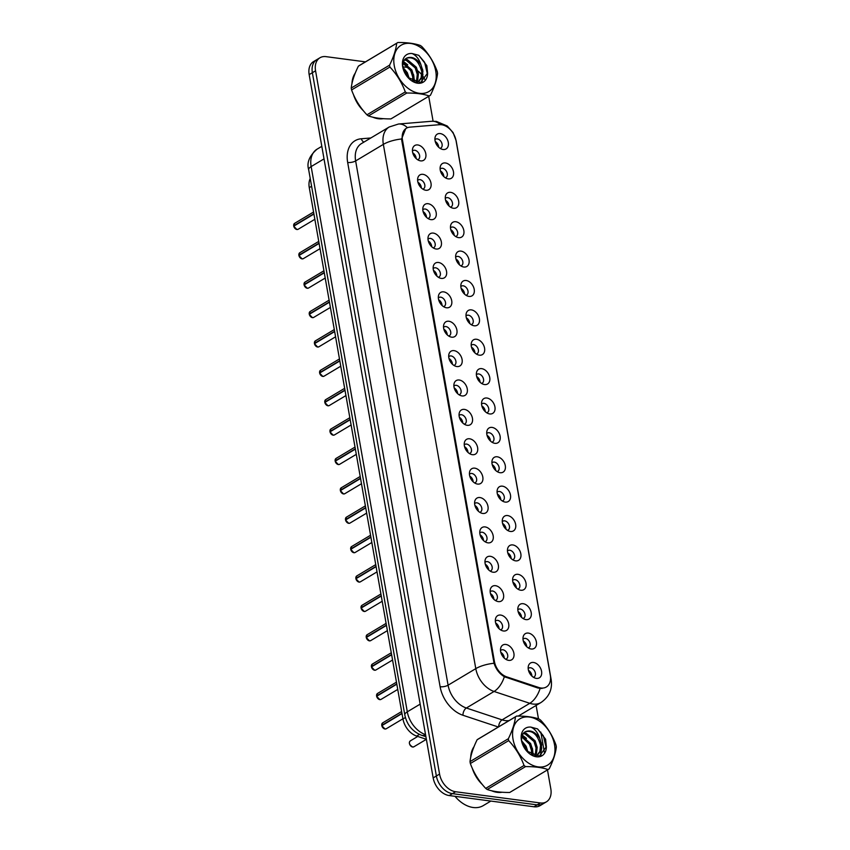 <?xml version="1.0" encoding="UTF-8"?>
<svg xmlns="http://www.w3.org/2000/svg" width="850" height="850" viewBox="0 0 850 850"><rect width="100%" height="100%" fill="white"/><g stroke="black" fill="none" stroke-linecap="round" stroke-linejoin="round"><path stroke-width="1.27" d="M425.776 190.251A8.617 5.971 -120.9 0 1 425.021 190.092A8.617 5.971 -120.9 0 1 417.796 178.022A8.617 5.971 -120.9 0 1 422.971 174.335A8.617 5.971 -120.9 0 1 430.993 183.164A8.617 5.971 -120.9 0 1 425.776 190.251M422.832 189.125A5.164 3.581 59.1 0 0 423.47 188.849A5.164 3.581 59.1 0 0 424.458 183.738A5.164 3.581 59.1 0 0 419.974 179.637A5.164 3.581 59.1 0 0 418.168 179.977A5.164 3.581 59.1 0 0 417.626 180.413M430.95 219.629A8.617 5.971 -120.9 0 1 430.196 219.481A8.617 5.971 -120.9 0 1 422.981 207.411A8.617 5.971 -120.9 0 1 428.145 203.713A8.617 5.971 -120.9 0 1 436.167 212.553A8.617 5.971 -120.9 0 1 430.95 219.629M428.007 218.503A5.164 3.581 59.1 0 0 428.655 218.238A5.164 3.581 59.1 0 0 429.632 213.116A5.164 3.581 59.1 0 0 425.159 209.026A5.164 3.581 59.1 0 0 423.342 209.355A5.164 3.581 59.1 0 0 422.801 209.801M436.135 249.008A8.617 5.971 -120.9 0 1 435.381 248.859A8.617 5.971 -120.9 0 1 428.166 236.789A8.617 5.971 -120.9 0 1 433.33 233.102A8.617 5.971 -120.9 0 1 441.352 241.931A8.617 5.971 -120.9 0 1 436.135 249.008M433.192 247.881A5.164 3.581 59.1 0 0 433.829 247.616A5.164 3.581 59.1 0 0 434.817 242.505A5.164 3.581 59.1 0 0 430.334 238.404A5.164 3.581 59.1 0 0 428.527 238.744A5.164 3.581 59.1 0 0 427.986 239.179M441.32 278.396A8.617 5.971 -120.9 0 1 440.555 278.248A8.617 5.971 -120.9 0 1 433.341 266.167A8.617 5.971 -120.9 0 1 438.504 262.48A8.617 5.971 -120.9 0 1 446.537 271.32A8.617 5.971 -120.9 0 1 441.32 278.396M438.366 277.27A5.164 3.581 59.1 0 0 439.014 276.994A5.164 3.581 59.1 0 0 440.002 271.883A5.164 3.581 59.1 0 0 435.519 267.793A5.164 3.581 59.1 0 0 433.712 268.122A5.164 3.581 59.1 0 0 433.171 268.558M446.494 307.774A8.617 5.971 -120.9 0 1 445.74 307.626A8.617 5.971 -120.9 0 1 438.526 295.556A8.617 5.971 -120.9 0 1 443.689 291.869A8.617 5.971 -120.9 0 1 451.711 300.698A8.617 5.971 -120.9 0 1 446.494 307.774M443.551 306.648A5.164 3.581 59.1 0 0 444.189 306.382A5.164 3.581 59.1 0 0 445.177 301.272A5.164 3.581 59.1 0 0 440.704 297.171A5.164 3.581 59.1 0 0 438.887 297.511A5.164 3.581 59.1 0 0 438.345 297.946M451.679 337.163A8.617 5.971 -120.9 0 1 450.925 337.014A8.617 5.971 -120.9 0 1 443.711 324.934A8.617 5.971 -120.9 0 1 448.874 321.247A8.617 5.971 -120.9 0 1 456.896 330.076A8.617 5.971 -120.9 0 1 451.679 337.163M448.736 336.037A5.164 3.581 59.1 0 0 449.374 335.761A5.164 3.581 59.1 0 0 450.362 330.65A5.164 3.581 59.1 0 0 445.878 326.549A5.164 3.581 59.1 0 0 444.072 326.889A5.164 3.581 59.1 0 0 443.53 327.324M456.854 366.541A8.617 5.971 -120.9 0 1 456.099 366.392A8.617 5.971 -120.9 0 1 448.885 354.322A8.617 5.971 -120.9 0 1 454.049 350.636A8.617 5.971 -120.9 0 1 462.081 359.465A8.617 5.971 -120.9 0 1 456.854 366.541M453.911 365.415A5.164 3.581 59.1 0 0 454.559 365.149A5.164 3.581 59.1 0 0 455.547 360.028A5.164 3.581 59.1 0 0 451.063 355.938A5.164 3.581 59.1 0 0 449.257 356.277A5.164 3.581 59.1 0 0 448.704 356.713M462.039 395.93A8.617 5.971 -120.9 0 1 461.284 395.771A8.617 5.971 -120.9 0 1 454.07 383.701A8.617 5.971 -120.9 0 1 459.234 380.014A8.617 5.971 -120.9 0 1 467.256 388.843A8.617 5.971 -120.9 0 1 462.039 395.93M459.096 394.804A5.164 3.581 59.1 0 0 459.733 394.527A5.164 3.581 59.1 0 0 460.721 389.417A5.164 3.581 59.1 0 0 456.237 385.316A5.164 3.581 59.1 0 0 454.431 385.656A5.164 3.581 59.1 0 0 453.889 386.091M467.224 425.308A8.617 5.971 -120.9 0 1 466.469 425.159A8.617 5.971 -120.9 0 1 459.244 413.089A8.617 5.971 -120.9 0 1 464.419 409.392A8.617 5.971 -120.9 0 1 472.441 418.232A8.617 5.971 -120.9 0 1 467.224 425.308M464.27 424.182A5.164 3.581 59.1 0 0 464.918 423.916A5.164 3.581 59.1 0 0 465.906 418.795A5.164 3.581 59.1 0 0 461.422 414.704A5.164 3.581 59.1 0 0 459.616 415.034A5.164 3.581 59.1 0 0 459.074 415.48M472.398 454.686A8.617 5.971 -120.9 0 1 471.644 454.538A8.617 5.971 -120.9 0 1 464.429 442.467A8.617 5.971 -120.9 0 1 469.593 438.781A8.617 5.971 -120.9 0 1 477.615 447.61A8.617 5.971 -120.9 0 1 472.398 454.686M469.455 453.56A5.164 3.581 59.1 0 0 470.103 453.294A5.164 3.581 59.1 0 0 471.081 448.184A5.164 3.581 59.1 0 0 466.608 444.082A5.164 3.581 59.1 0 0 464.791 444.422A5.164 3.581 59.1 0 0 464.249 444.858M477.583 484.075A8.617 5.971 -120.9 0 1 476.829 483.926A8.617 5.971 -120.9 0 1 469.614 471.846A8.617 5.971 -120.9 0 1 474.778 468.159A8.617 5.971 -120.9 0 1 482.8 476.999A8.617 5.971 -120.9 0 1 477.583 484.075M474.64 482.949A5.164 3.581 59.1 0 0 475.277 482.672A5.164 3.581 59.1 0 0 476.266 477.562A5.164 3.581 59.1 0 0 471.782 473.471A5.164 3.581 59.1 0 0 469.976 473.801A5.164 3.581 59.1 0 0 469.434 474.236M482.757 513.453A8.617 5.971 -120.9 0 1 482.003 513.304A8.617 5.971 -120.9 0 1 474.789 501.234A8.617 5.971 -120.9 0 1 479.953 497.547A8.617 5.971 -120.9 0 1 487.985 506.377A8.617 5.971 -120.9 0 1 482.757 513.453M479.814 512.327A5.164 3.581 59.1 0 0 480.462 512.061A5.164 3.581 59.1 0 0 481.451 506.94A5.164 3.581 59.1 0 0 476.967 502.849A5.164 3.581 59.1 0 0 475.161 503.189A5.164 3.581 59.1 0 0 474.619 503.625M487.942 542.842A8.617 5.971 -120.9 0 1 487.188 542.693A8.617 5.971 -120.9 0 1 479.974 530.612A8.617 5.971 -120.9 0 1 485.138 526.926A8.617 5.971 -120.9 0 1 493.159 535.755A8.617 5.971 -120.9 0 1 487.942 542.842M484.999 541.716A5.164 3.581 59.1 0 0 485.637 541.439A5.164 3.581 59.1 0 0 486.625 536.329A5.164 3.581 59.1 0 0 482.152 532.227A5.164 3.581 59.1 0 0 480.335 532.567A5.164 3.581 59.1 0 0 479.793 533.003M493.127 572.22A8.617 5.971 -120.9 0 1 492.373 572.071A8.617 5.971 -120.9 0 1 485.148 560.001A8.617 5.971 -120.9 0 1 490.322 556.314A8.617 5.971 -120.9 0 1 498.344 565.144A8.617 5.971 -120.9 0 1 493.127 572.22M490.184 571.094A5.164 3.581 59.1 0 0 490.822 570.828A5.164 3.581 59.1 0 0 491.81 565.707A5.164 3.581 59.1 0 0 487.326 561.616A5.164 3.581 59.1 0 0 485.52 561.956A5.164 3.581 59.1 0 0 484.978 562.392M498.302 601.609A8.617 5.971 -120.9 0 1 497.547 601.449A8.617 5.971 -120.9 0 1 490.333 589.379A8.617 5.971 -120.9 0 1 495.497 585.692A8.617 5.971 -120.9 0 1 503.529 594.522A8.617 5.971 -120.9 0 1 498.302 601.609M495.359 600.482A5.164 3.581 59.1 0 0 496.007 600.206A5.164 3.581 59.1 0 0 496.995 595.096A5.164 3.581 59.1 0 0 492.511 590.994A5.164 3.581 59.1 0 0 490.694 591.334A5.164 3.581 59.1 0 0 490.152 591.77M503.487 630.987A8.617 5.971 -120.9 0 1 502.733 630.838A8.617 5.971 -120.9 0 1 495.518 618.768A8.617 5.971 -120.9 0 1 500.682 615.071A8.617 5.971 -120.9 0 1 508.704 623.911A8.617 5.971 -120.9 0 1 503.487 630.987M500.544 629.861A5.164 3.581 59.1 0 0 501.181 629.595A5.164 3.581 59.1 0 0 502.169 624.474A5.164 3.581 59.1 0 0 497.686 620.383A5.164 3.581 59.1 0 0 495.879 620.713A5.164 3.581 59.1 0 0 495.337 621.159M508.672 660.365A8.617 5.971 -120.9 0 1 507.918 660.216A8.617 5.971 -120.9 0 1 500.692 648.146A8.617 5.971 -120.9 0 1 505.867 644.459A8.617 5.971 -120.9 0 1 513.889 653.289A8.617 5.971 -120.9 0 1 508.672 660.365M505.718 659.239A5.164 3.581 59.1 0 0 506.366 658.973A5.164 3.581 59.1 0 0 507.354 653.862A5.164 3.581 59.1 0 0 502.871 649.761A5.164 3.581 59.1 0 0 501.064 650.101A5.164 3.581 59.1 0 0 500.522 650.537M420.591 160.863A8.617 5.971 -120.9 0 1 419.836 160.714A8.617 5.971 -120.9 0 1 412.622 148.644A8.617 5.971 -120.9 0 1 417.786 144.957A8.617 5.971 -120.9 0 1 425.808 153.786A8.617 5.971 -120.9 0 1 420.591 160.863M417.647 159.736A5.164 3.581 59.1 0 0 418.285 159.471A5.164 3.581 59.1 0 0 419.273 154.349A5.164 3.581 59.1 0 0 414.8 150.259A5.164 3.581 59.1 0 0 412.983 150.599A5.164 3.581 59.1 0 0 412.441 151.034M448.258 178.872A8.617 5.971 -120.9 0 1 447.504 178.723A8.617 5.971 -120.9 0 1 440.289 166.653A8.617 5.971 -120.9 0 1 445.453 162.966A8.617 5.971 -120.9 0 1 453.475 171.796A8.617 5.971 -120.9 0 1 448.258 178.872M445.315 177.746A5.164 3.581 59.1 0 0 445.953 177.48A5.164 3.581 59.1 0 0 446.941 172.369A5.164 3.581 59.1 0 0 442.457 168.268A5.164 3.581 59.1 0 0 440.651 168.608A5.164 3.581 59.1 0 0 440.109 169.044M453.433 208.261A8.617 5.971 -120.9 0 1 452.678 208.112A8.617 5.971 -120.9 0 1 445.464 196.031A8.617 5.971 -120.9 0 1 450.627 192.344A8.617 5.971 -120.9 0 1 458.66 201.174A8.617 5.971 -120.9 0 1 453.433 208.261M450.489 207.134A5.164 3.581 59.1 0 0 451.138 206.858A5.164 3.581 59.1 0 0 452.126 201.748A5.164 3.581 59.1 0 0 447.642 197.646A5.164 3.581 59.1 0 0 445.836 197.986A5.164 3.581 59.1 0 0 445.283 198.422M458.618 237.639A8.617 5.971 -120.9 0 1 457.863 237.49A8.617 5.971 -120.9 0 1 450.649 225.42A8.617 5.971 -120.9 0 1 455.812 221.733A8.617 5.971 -120.9 0 1 463.834 230.562A8.617 5.971 -120.9 0 1 458.618 237.639M455.674 236.512A5.164 3.581 59.1 0 0 456.312 236.247A5.164 3.581 59.1 0 0 457.3 231.126A5.164 3.581 59.1 0 0 452.827 227.035A5.164 3.581 59.1 0 0 451.01 227.375A5.164 3.581 59.1 0 0 450.468 227.811M463.803 267.027A8.617 5.971 -120.9 0 1 463.048 266.868A8.617 5.971 -120.9 0 1 455.823 254.798A8.617 5.971 -120.9 0 1 460.998 251.111A8.617 5.971 -120.9 0 1 469.019 259.941A8.617 5.971 -120.9 0 1 463.803 267.027M460.859 265.901A5.164 3.581 59.1 0 0 461.497 265.625A5.164 3.581 59.1 0 0 462.485 260.514A5.164 3.581 59.1 0 0 458.001 256.413A5.164 3.581 59.1 0 0 456.195 256.753A5.164 3.581 59.1 0 0 455.653 257.189M468.977 296.406A8.617 5.971 -120.9 0 1 468.223 296.257A8.617 5.971 -120.9 0 1 461.008 284.187A8.617 5.971 -120.9 0 1 466.172 280.489A8.617 5.971 -120.9 0 1 474.204 289.329A8.617 5.971 -120.9 0 1 468.977 296.406M466.034 295.279A5.164 3.581 59.1 0 0 466.682 295.014A5.164 3.581 59.1 0 0 467.659 289.892A5.164 3.581 59.1 0 0 463.186 285.802A5.164 3.581 59.1 0 0 461.369 286.131A5.164 3.581 59.1 0 0 460.828 286.578M474.162 325.784A8.617 5.971 -120.9 0 1 473.408 325.635A8.617 5.971 -120.9 0 1 466.193 313.565A8.617 5.971 -120.9 0 1 471.357 309.878A8.617 5.971 -120.9 0 1 479.379 318.707A8.617 5.971 -120.9 0 1 474.162 325.784M471.219 324.658A5.164 3.581 59.1 0 0 471.856 324.392A5.164 3.581 59.1 0 0 472.844 319.281A5.164 3.581 59.1 0 0 468.361 315.18A5.164 3.581 59.1 0 0 466.554 315.52A5.164 3.581 59.1 0 0 466.013 315.956M479.347 355.172A8.617 5.971 -120.9 0 1 478.592 355.024A8.617 5.971 -120.9 0 1 471.368 342.943A8.617 5.971 -120.9 0 1 476.531 339.256A8.617 5.971 -120.9 0 1 484.564 348.096A8.617 5.971 -120.9 0 1 479.347 355.172M476.393 354.046A5.164 3.581 59.1 0 0 477.041 353.77A5.164 3.581 59.1 0 0 478.029 348.659A5.164 3.581 59.1 0 0 473.546 344.569A5.164 3.581 59.1 0 0 471.739 344.898A5.164 3.581 59.1 0 0 471.197 345.334M484.521 384.551A8.617 5.971 -120.9 0 1 483.767 384.402A8.617 5.971 -120.9 0 1 476.553 372.332A8.617 5.971 -120.9 0 1 481.716 368.645A8.617 5.971 -120.9 0 1 489.738 377.474A8.617 5.971 -120.9 0 1 484.521 384.551M481.578 383.424A5.164 3.581 59.1 0 0 482.216 383.159A5.164 3.581 59.1 0 0 483.204 378.048A5.164 3.581 59.1 0 0 478.731 373.947A5.164 3.581 59.1 0 0 476.914 374.287A5.164 3.581 59.1 0 0 476.372 374.723M489.706 413.939A8.617 5.971 -120.9 0 1 488.952 413.791A8.617 5.971 -120.9 0 1 481.737 401.71A8.617 5.971 -120.9 0 1 486.901 398.023A8.617 5.971 -120.9 0 1 494.923 406.853A8.617 5.971 -120.9 0 1 489.706 413.939M486.763 412.813A5.164 3.581 59.1 0 0 487.401 412.537A5.164 3.581 59.1 0 0 488.389 407.426A5.164 3.581 59.1 0 0 483.905 403.325A5.164 3.581 59.1 0 0 482.099 403.665A5.164 3.581 59.1 0 0 481.557 404.101M494.881 443.317A8.617 5.971 -120.9 0 1 494.126 443.169A8.617 5.971 -120.9 0 1 486.912 431.099A8.617 5.971 -120.9 0 1 492.076 427.412A8.617 5.971 -120.9 0 1 500.108 436.241A8.617 5.971 -120.9 0 1 494.881 443.317M491.938 442.191A5.164 3.581 59.1 0 0 492.586 441.926A5.164 3.581 59.1 0 0 493.574 436.804A5.164 3.581 59.1 0 0 489.09 432.714A5.164 3.581 59.1 0 0 487.284 433.054A5.164 3.581 59.1 0 0 486.731 433.489M500.066 472.706A8.617 5.971 -120.9 0 1 499.311 472.547A8.617 5.971 -120.9 0 1 492.097 460.477A8.617 5.971 -120.9 0 1 497.261 456.79A8.617 5.971 -120.9 0 1 505.283 465.619A8.617 5.971 -120.9 0 1 500.066 472.706M497.123 471.58A5.164 3.581 59.1 0 0 497.76 471.304A5.164 3.581 59.1 0 0 498.748 466.193A5.164 3.581 59.1 0 0 494.264 462.092A5.164 3.581 59.1 0 0 492.458 462.432A5.164 3.581 59.1 0 0 491.916 462.868M505.251 502.084A8.617 5.971 -120.9 0 1 504.496 501.936A8.617 5.971 -120.9 0 1 497.271 489.866A8.617 5.971 -120.9 0 1 502.446 486.168A8.617 5.971 -120.9 0 1 510.467 495.008A8.617 5.971 -120.9 0 1 505.251 502.084M502.297 500.958A5.164 3.581 59.1 0 0 502.945 500.692A5.164 3.581 59.1 0 0 503.933 495.571A5.164 3.581 59.1 0 0 499.449 491.481A5.164 3.581 59.1 0 0 497.643 491.81A5.164 3.581 59.1 0 0 497.101 492.256M510.425 531.462A8.617 5.971 -120.9 0 1 509.671 531.314A8.617 5.971 -120.9 0 1 502.456 519.244A8.617 5.971 -120.9 0 1 507.62 515.557A8.617 5.971 -120.9 0 1 515.642 524.386A8.617 5.971 -120.9 0 1 510.425 531.462M507.482 530.336A5.164 3.581 59.1 0 0 508.13 530.071A5.164 3.581 59.1 0 0 509.108 524.96A5.164 3.581 59.1 0 0 504.634 520.859A5.164 3.581 59.1 0 0 502.817 521.199A5.164 3.581 59.1 0 0 502.276 521.634M515.61 560.851A8.617 5.971 -120.9 0 1 514.856 560.702A8.617 5.971 -120.9 0 1 507.641 548.622A8.617 5.971 -120.9 0 1 512.805 544.935A8.617 5.971 -120.9 0 1 520.827 553.775A8.617 5.971 -120.9 0 1 515.61 560.851M512.667 559.725A5.164 3.581 59.1 0 0 513.304 559.449A5.164 3.581 59.1 0 0 514.293 554.338A5.164 3.581 59.1 0 0 509.809 550.247A5.164 3.581 59.1 0 0 508.002 550.577A5.164 3.581 59.1 0 0 507.461 551.013M520.784 590.229A8.617 5.971 -120.9 0 1 520.03 590.081A8.617 5.971 -120.9 0 1 512.816 578.011A8.617 5.971 -120.9 0 1 517.979 574.324A8.617 5.971 -120.9 0 1 526.012 583.153A8.617 5.971 -120.9 0 1 520.784 590.229M517.841 589.103A5.164 3.581 59.1 0 0 518.489 588.838A5.164 3.581 59.1 0 0 519.477 583.727A5.164 3.581 59.1 0 0 514.994 579.626A5.164 3.581 59.1 0 0 513.188 579.966A5.164 3.581 59.1 0 0 512.646 580.401M525.969 619.618A8.617 5.971 -120.9 0 1 525.215 619.469A8.617 5.971 -120.9 0 1 518.001 607.389A8.617 5.971 -120.9 0 1 523.164 603.702A8.617 5.971 -120.9 0 1 531.186 612.531A8.617 5.971 -120.9 0 1 525.969 619.618M523.026 618.492A5.164 3.581 59.1 0 0 523.664 618.216A5.164 3.581 59.1 0 0 524.652 613.105A5.164 3.581 59.1 0 0 520.179 609.004A5.164 3.581 59.1 0 0 518.362 609.344A5.164 3.581 59.1 0 0 517.82 609.779M531.154 648.996A8.617 5.971 -120.9 0 1 530.4 648.847A8.617 5.971 -120.9 0 1 523.175 636.778A8.617 5.971 -120.9 0 1 528.349 633.091A8.617 5.971 -120.9 0 1 536.371 641.92A8.617 5.971 -120.9 0 1 531.154 648.996M528.211 647.87A5.164 3.581 59.1 0 0 528.849 647.604A5.164 3.581 59.1 0 0 529.837 642.483A5.164 3.581 59.1 0 0 525.353 638.393A5.164 3.581 59.1 0 0 523.547 638.732A5.164 3.581 59.1 0 0 523.005 639.168M536.329 678.385A8.617 5.971 -120.9 0 1 535.574 678.226A8.617 5.971 -120.9 0 1 528.36 666.156A8.617 5.971 -120.9 0 1 533.524 662.469A8.617 5.971 -120.9 0 1 541.556 671.298A8.617 5.971 -120.9 0 1 536.329 678.385M533.386 677.259A5.164 3.581 59.1 0 0 534.034 676.982A5.164 3.581 59.1 0 0 535.022 671.872A5.164 3.581 59.1 0 0 530.538 667.771A5.164 3.581 59.1 0 0 528.721 668.111A5.164 3.581 59.1 0 0 528.179 668.546M443.073 149.494A8.617 5.971 -120.9 0 1 442.319 149.345A8.617 5.971 -120.9 0 1 435.104 137.264A8.617 5.971 -120.9 0 1 440.268 133.577A8.617 5.971 -120.9 0 1 448.29 142.417A8.617 5.971 -120.9 0 1 443.073 149.494M440.13 148.367A5.164 3.581 59.1 0 0 440.767 148.091A5.164 3.581 59.1 0 0 441.756 142.981A5.164 3.581 59.1 0 0 437.283 138.89A5.164 3.581 59.1 0 0 435.466 139.219A5.164 3.581 59.1 0 0 434.924 139.655M439.567 124.684A15.502 10.752 -120.9 0 1 441.596 124.748A15.502 10.752 -120.9 0 1 456.046 140.643L550.311 675.261A15.502 10.752 -120.9 0 1 546.348 686.991A15.502 10.752 -120.9 0 1 538.804 687.512L506.749 676.866A15.502 10.752 -120.9 0 1 494.413 661.459L402.454 139.942A15.502 10.752 -120.9 0 1 406.428 128.212A15.502 10.752 -120.9 0 1 409.817 127.139L439.567 124.684M426.371 739.298L416.659 736.079A17.223 11.943 -120.9 0 1 402.953 718.962L309.272 187.659A17.223 11.943 -120.9 0 1 310.218 178.5M435.243 141.536A5.164 3.581 -120.9 0 1 438.632 147.199M528.498 670.427A5.164 3.581 -120.9 0 1 531.888 676.09M523.324 641.038A5.164 3.581 -120.9 0 1 526.702 646.701M518.139 611.66A5.164 3.581 -120.9 0 1 521.528 617.323M512.954 582.271A5.164 3.581 -120.9 0 1 516.343 587.934M507.779 552.893A5.164 3.581 -120.9 0 1 511.158 558.556M502.594 523.504A5.164 3.581 -120.9 0 1 505.984 529.178M497.42 494.126A5.164 3.581 -120.9 0 1 500.799 499.789M492.235 464.748A5.164 3.581 -120.9 0 1 495.624 470.411M487.05 435.359A5.164 3.581 -120.9 0 1 490.439 441.022M481.876 405.981A5.164 3.581 -120.9 0 1 485.254 411.644M476.691 376.592A5.164 3.581 -120.9 0 1 480.08 382.256M471.506 347.214A5.164 3.581 -120.9 0 1 474.895 352.877M466.331 317.826A5.164 3.581 -120.9 0 1 469.71 323.499M461.146 288.447A5.164 3.581 -120.9 0 1 464.536 294.111M455.972 259.069A5.164 3.581 -120.9 0 1 459.351 264.733M450.787 229.681A5.164 3.581 -120.9 0 1 454.176 235.344M445.602 200.303A5.164 3.581 -120.9 0 1 448.991 205.966M440.428 170.914A5.164 3.581 -120.9 0 1 443.806 176.577M412.76 152.904A5.164 3.581 -120.9 0 1 416.149 158.567M500.841 652.407A5.164 3.581 -120.9 0 1 504.22 658.081M495.656 623.029A5.164 3.581 -120.9 0 1 499.046 628.692M490.471 593.651A5.164 3.581 -120.9 0 1 493.861 599.314M485.297 564.262A5.164 3.581 -120.9 0 1 488.676 569.925M480.112 534.884A5.164 3.581 -120.9 0 1 483.501 540.547M474.927 505.495A5.164 3.581 -120.9 0 1 478.316 511.158M469.752 476.117A5.164 3.581 -120.9 0 1 473.131 481.78M464.567 446.728A5.164 3.581 -120.9 0 1 467.957 452.402M459.393 417.35A5.164 3.581 -120.9 0 1 462.772 423.013M454.208 387.972A5.164 3.581 -120.9 0 1 457.598 393.635M449.023 358.583A5.164 3.581 -120.9 0 1 452.413 364.246M443.849 329.205A5.164 3.581 -120.9 0 1 447.228 334.868M438.664 299.816A5.164 3.581 -120.9 0 1 442.053 305.479M433.479 270.438A5.164 3.581 -120.9 0 1 436.868 276.101M428.304 241.049A5.164 3.581 -120.9 0 1 431.683 246.723M423.119 211.671A5.164 3.581 -120.9 0 1 426.509 217.334M417.945 182.293A5.164 3.581 -120.9 0 1 421.324 187.956M355.257 73.089A27.848 19.316 59.1 0 0 351.942 83.725M353.483 94.616A27.848 19.316 59.1 0 0 363.513 110.893M372.693 117.151A27.848 19.316 59.1 0 0 378.335 118.734A27.848 19.316 59.1 0 0 383.297 118.671M474.024 746.672A27.848 19.316 59.1 0 0 470.709 757.297M472.249 768.188A27.848 19.316 59.1 0 0 482.279 784.476M491.47 790.723A27.848 19.316 59.1 0 0 497.112 792.306A27.848 19.316 59.1 0 0 502.074 792.242M365.468 61.869L325.996 56.642A17.223 11.943 59.1 0 0 319.961 57.768L313.576 61.583A17.223 11.943 59.1 0 0 309.166 74.619L433.171 777.899A17.223 11.943 59.1 0 0 449.225 795.558L533.981 806.778L537.179 804.876A17.223 11.943 59.1 0 0 543.214 803.749A17.223 11.943 59.1 0 1 537.179 804.876L452.423 793.645L537.179 804.876L540.377 802.963A17.223 11.943 59.1 0 0 546.412 801.837A17.223 11.943 59.1 0 0 550.811 788.8L547.474 769.898M433.171 777.899L436.369 775.986A17.223 11.943 59.1 0 0 452.423 793.645A17.223 11.943 59.1 0 1 436.369 775.986L312.364 72.707L436.369 775.986L439.567 774.074A17.223 11.943 59.1 0 0 455.611 791.743L540.377 802.963M316.774 59.681A17.223 11.943 59.1 0 0 312.364 72.707A17.223 11.943 59.1 0 1 316.774 59.681M542.013 688.457L537.944 688.032L504.358 676.727C499.492 673.806 496.049 669.322 494.041 663.255L401.752 140.367L401.593 138.975L405.737 128.626M544.436 752.643L540.812 732.105M538.475 718.834L536.116 705.436M433.096 121.21L428.708 96.326M425.021 79.911A17.223 11.943 59.1 0 0 422.641 75.863M421.812 74.779A17.223 11.943 59.1 0 0 417.849 70.943M408.68 67.586L402.858 66.821M319.961 57.768A17.223 11.943 59.1 0 0 315.562 70.805L439.567 774.074M533.981 806.778A17.223 11.943 59.1 0 0 540.016 805.662L546.412 801.837M436.241 144.064L435.869 141.939M293.696 225.834L294.599 223.359A3.443 2.391 59.1 0 0 293.696 225.834L313.873 213.764M293.76 226.153L313.926 214.051M413.376 153.308L413.759 155.444M441.426 173.453L441.044 171.317M446.601 202.831L446.229 200.706M451.786 232.209L451.403 230.084M456.971 261.598L456.588 259.473M298.881 255.212L299.784 252.748A3.443 2.391 59.1 0 0 298.881 255.212L319.058 243.153M298.945 255.542L319.101 243.429M418.561 182.697L418.944 184.822M304.056 284.591L304.959 282.126A3.443 2.391 59.1 0 0 304.056 284.591L324.233 272.531M304.119 284.92L324.286 272.808M423.746 212.075L424.118 214.2M309.241 313.979L310.144 311.504A3.443 2.391 59.1 0 0 309.241 313.979L329.418 301.92M309.304 314.309L329.471 302.196M428.921 241.464L429.303 243.589M374.244 117.502A27.561 19.114 59.1 0 0 378.293 118.469A27.561 19.114 59.1 0 0 381.916 118.575M354.737 74.407A27.561 19.114 59.1 0 0 352.304 82.121M354.354 96.517A27.561 19.114 59.1 0 0 362.206 109.267M493.021 791.074A27.561 19.114 59.1 0 0 497.059 792.041A27.561 19.114 59.1 0 0 500.682 792.147M455.026 796.333A28.709 19.911 59.1 0 0 473.163 807.5A28.709 19.911 59.1 0 0 483.225 805.63L490.843 801.072M473.514 747.979A27.561 19.114 59.1 0 0 471.07 755.692M473.121 770.089A27.561 19.114 59.1 0 0 480.973 782.839M394.251 65.641A26.987 18.711 59.1 0 0 419.401 93.319A26.987 18.711 59.1 0 0 435.752 71.134A26.987 18.711 59.1 0 0 410.603 43.456A26.987 18.711 59.1 0 0 394.251 65.641M359.55 65.407A31.014 21.505 59.1 0 0 359.327 65.535A31.014 21.505 59.1 0 0 358.36 66.172C354.28 74.46 351.911 81.759 351.241 88.06L389.576 65.153A31.014 21.505 59.1 0 0 389.725 66.088A31.014 21.505 59.1 0 0 389.906 67.033L351.581 89.941C354.96 99.227 360.081 107.514 366.934 114.814A31.014 21.505 59.1 0 0 368.454 115.929C374.202 117.948 381.692 118.936 390.926 118.904A31.014 21.505 59.1 0 0 391.149 118.777A31.014 21.505 59.1 0 0 391.361 118.639M366.934 114.814L405.269 91.896C401.891 82.62 396.769 74.322 389.906 67.033M405.269 91.896A31.014 21.505 59.1 0 0 406.789 93.022L368.454 115.929M390.926 118.904L429.261 95.997C423.47 93.968 415.979 92.979 406.789 93.022M429.261 95.997A31.014 21.505 59.1 0 0 429.473 95.869A31.014 21.505 59.1 0 0 430.44 95.232C434.541 86.881 436.921 79.581 437.559 73.344A31.014 21.505 59.1 0 0 437.41 72.399A31.014 21.505 59.1 0 0 437.229 71.464C433.808 62.114 428.687 53.816 421.866 46.591A31.014 21.505 59.1 0 0 420.346 45.475C414.556 43.456 407.065 42.458 397.874 42.5A31.014 21.505 59.1 0 0 397.662 42.627A31.014 21.505 59.1 0 0 396.684 43.254L358.36 66.172M351.241 88.06A31.014 21.505 59.1 0 0 351.401 89.006A31.014 21.505 59.1 0 0 351.581 89.941M409.349 78.88L407.331 72.654L402.911 67.235M407.788 77.329L406.204 73.323L403.346 69.349M413.525 81.632L413.886 76.426L411.846 69.955L403.187 62.369M412.643 81.196L412.76 77.095L410.72 70.635L402.964 63.314M416.298 82.376L417.743 79.836L418.402 73.727L416.351 67.256L407.299 59.596L404.653 59.606M415.639 82.407L416.617 80.506L417.276 74.396L415.225 67.936L406.172 60.265L404.217 60.169M415.82 82.45L418.784 81.419L422.248 77.137L422.907 71.028L420.867 64.558C416.309 58.151 411.496 56.036 406.438 58.214L406.236 58.342C403.399 60.116 402.316 63.261 402.996 67.766L403.474 69.785M418.211 81.738L421.122 77.807L421.781 71.708C418.784 60.881 413.663 56.387 406.438 58.214M416.606 82.62L417.658 82.099M402.666 66.757A16.044 11.124 59.1 0 0 403.569 70.136A16.044 11.124 59.1 0 0 408.053 77.626A16.044 11.124 59.1 0 0 420.962 83.077A16.044 11.124 59.1 0 0 427.614 73.1L426.828 65.652L418.784 55.324L412.123 53.539A16.044 11.124 59.1 0 0 402.666 66.757M407.904 77.456L420.569 82.556L427.614 73.1M412.123 53.539C416.086 55.292 418.997 58.969 420.867 64.558M389.576 65.153C393.656 56.854 396.026 49.555 396.684 43.254M404.26 62.698L403.272 62.082M421.653 82.238L422.939 74.152M427.465 74.343L424.586 62.241L418.784 55.324M414.502 82.036L413.599 74.672M407.745 64.812L403.474 61.54M422.152 82.036L422.62 69.275M513.028 739.213A26.987 18.711 59.1 0 0 538.167 766.891A26.987 18.711 59.1 0 0 554.519 744.706A26.987 18.711 59.1 0 0 529.38 717.039A26.987 18.711 59.1 0 0 513.028 739.213M478.316 738.979A31.014 21.505 59.1 0 0 478.093 739.107A31.014 21.505 59.1 0 0 477.126 739.744C473.046 748.043 470.677 755.342 470.018 761.632L508.342 738.724A31.014 21.505 59.1 0 0 508.502 739.659A31.014 21.505 59.1 0 0 508.672 740.605L470.348 763.513C473.726 772.799 478.848 781.086 485.701 788.386A31.014 21.505 59.1 0 0 487.22 789.501C492.979 791.52 500.469 792.508 509.692 792.476A31.014 21.505 59.1 0 0 509.915 792.349A31.014 21.505 59.1 0 0 510.138 792.211M485.701 788.386L524.036 765.478C520.657 756.192 515.536 747.904 508.672 740.605M524.036 765.478A31.014 21.505 59.1 0 0 525.555 766.594L487.22 789.501M509.692 792.476L548.027 769.569C542.236 767.539 534.746 766.551 525.555 766.594M548.027 769.569A31.014 21.505 59.1 0 0 548.25 769.441A31.014 21.505 59.1 0 0 549.217 768.804C553.318 760.452 555.688 753.153 556.325 746.916A31.014 21.505 59.1 0 0 556.176 745.981A31.014 21.505 59.1 0 0 555.996 745.036C552.574 735.686 547.453 727.398 540.642 720.162A31.014 21.505 59.1 0 0 539.123 719.047C533.332 717.028 525.842 716.04 516.651 716.072A31.014 21.505 59.1 0 0 516.428 716.199A31.014 21.505 59.1 0 0 515.461 716.837L477.126 739.744M470.018 761.632A31.014 21.505 59.1 0 0 470.167 762.577A31.014 21.505 59.1 0 0 470.348 763.513M528.116 752.452L526.108 746.226L521.677 740.807M526.564 750.901L524.971 746.895L522.112 742.921M532.291 755.204L532.663 749.997L530.612 743.527L521.953 735.941M531.42 754.779L531.526 750.667L529.486 744.207L521.73 736.886M535.064 755.947L536.509 753.408L537.168 747.299L535.128 740.839L526.065 733.168L523.419 733.178M534.416 755.979L535.383 754.077L536.042 747.979L533.991 741.508L524.939 733.837L522.984 733.741M534.597 756.022L537.551 754.991L541.025 750.709L541.684 744.6L539.633 738.129C535.075 731.722 530.262 729.608 525.204 731.786L525.003 731.914C522.166 733.688 521.092 736.833 521.762 741.338L522.24 743.357M525.226 731.776L525.204 731.786C532.44 729.959 537.551 734.464 540.558 745.28L539.888 751.389L536.977 755.31M535.372 756.192L536.424 755.671M521.433 740.329A16.044 11.124 59.1 0 0 522.346 743.707A16.044 11.124 59.1 0 0 526.819 751.198A16.044 11.124 59.1 0 0 539.729 756.649A16.044 11.124 59.1 0 0 546.38 746.672L545.594 739.224L537.551 728.907L530.889 727.111A16.044 11.124 59.1 0 0 521.433 740.329M526.671 751.028L539.336 756.139L546.38 746.672M530.889 727.111C534.852 728.864 537.763 732.541 539.633 738.129M508.342 738.724C512.423 730.437 514.803 723.138 515.461 716.837M523.037 736.27L522.049 735.654M540.419 755.809L541.705 747.724M546.231 747.915L543.352 735.824L537.551 728.907M533.269 755.607L532.366 748.244M526.522 738.384L522.251 735.112M540.919 755.607L541.386 742.847M462.145 290.976L461.773 288.851M467.33 320.365L466.947 318.24M472.515 349.743L472.132 347.618M314.426 343.358L315.329 340.892A3.443 2.391 59.1 0 0 314.426 343.358L334.603 331.298M314.489 343.687L334.645 331.574M434.106 270.842L434.488 272.967M319.6 372.746L320.503 370.271A3.443 2.391 59.1 0 0 319.6 372.746L339.777 360.687M319.621 373.054L322.798 376.422L324.041 376.189A3.443 2.391 59.1 0 1 322.83 376.412A3.443 2.391 59.1 0 1 319.653 373.022L339.83 360.963M439.291 300.22L439.663 302.356M324.785 402.124L325.688 399.659A3.443 2.391 59.1 0 0 324.785 402.124L344.962 390.065M324.849 402.454L345.004 390.341M324.806 402.433L324.828 402.401A3.443 2.391 59.1 0 0 328.015 405.801A3.443 2.391 59.1 0 0 329.226 405.567L327.983 405.801L324.806 402.433M444.465 329.609L444.848 331.734M477.689 379.132L477.317 376.996M482.874 408.51L482.492 406.385M488.049 437.888L487.677 435.763M493.234 467.277L492.851 465.152M498.419 496.655L498.036 494.53M329.959 431.502L330.862 429.038A3.443 2.391 59.1 0 0 329.959 431.502L350.136 419.443M330.034 431.832L350.189 419.73M329.991 431.821L330.013 431.789A3.443 2.391 59.1 0 0 333.2 435.179A3.443 2.391 59.1 0 0 334.401 434.956L333.158 435.189L329.991 431.821M449.65 358.987L450.033 361.123M335.144 460.891L336.047 458.426A3.443 2.391 59.1 0 0 335.144 460.891L355.321 448.832M335.208 461.221L355.374 449.108M454.824 388.376L455.207 390.501M340.648 490.386L341.233 487.804A3.443 2.391 59.1 0 0 340.329 490.269L360.506 478.21M340.393 490.599L360.549 478.486M340.351 490.578L340.372 490.546A3.443 2.391 59.1 0 0 343.559 493.946A3.443 2.391 59.1 0 0 344.76 493.723L343.527 493.956L340.351 490.578M460.009 417.754L460.392 419.879M345.504 519.658L346.407 517.183A3.443 2.391 59.1 0 0 345.504 519.658L365.681 507.599M345.567 519.987L365.734 507.875M465.194 447.142L465.566 449.267M351.007 549.153L351.592 546.571A3.443 2.391 59.1 0 0 350.689 549.036L370.866 536.977M350.731 549.312A3.443 2.391 59.1 0 0 353.919 552.713A3.443 2.391 59.1 0 0 355.13 552.489L353.887 552.713L350.731 549.312L370.919 537.253M470.369 476.521L470.751 478.646M503.593 526.044L503.221 523.919M508.778 555.422L508.396 553.297M513.963 584.811L513.581 582.675M519.138 614.189L518.755 612.064M524.322 643.567L523.94 641.442M529.497 672.956L529.125 670.831M355.874 578.425L356.766 575.949A3.443 2.391 59.1 0 0 355.874 578.425L376.051 566.366M355.938 578.744L376.093 566.642M475.554 505.899L475.936 508.034M361.048 607.803L361.951 605.338A3.443 2.391 59.1 0 0 361.048 607.803L381.225 595.744M361.101 608.079A3.443 2.391 59.1 0 0 364.278 611.479A3.443 2.391 59.1 0 0 365.489 611.246L364.246 611.479L361.101 608.079L381.278 596.02M480.739 535.288L481.111 537.413M366.233 637.181L367.136 634.716A3.443 2.391 59.1 0 0 366.233 637.181L386.41 625.122M366.297 637.511L386.453 625.409M485.913 564.666L486.296 566.801M371.408 666.57L372.311 664.105A3.443 2.391 59.1 0 0 371.408 666.57L391.584 654.511M371.482 666.899L391.638 654.787M491.098 594.054L491.47 596.179M376.592 695.948L377.496 693.483A3.443 2.391 59.1 0 0 376.592 695.948L396.769 683.889M376.656 696.278L396.822 684.165M496.272 623.433L496.655 625.558M381.777 725.337L382.681 722.861A3.443 2.391 59.1 0 0 381.777 725.337L401.954 713.278M381.841 725.666L401.997 713.554M381.799 725.645L381.82 725.613A3.443 2.391 59.1 0 0 385.007 729.003A3.443 2.391 59.1 0 0 386.208 728.779L384.976 729.013L381.799 725.645M501.457 652.821L501.84 654.946M402.454 139.942L401.752 140.367M494.413 661.459L493.712 661.884M506.749 676.866L505.888 677.386M538.804 687.512L537.944 688.032M311.589 186.267L309.272 187.659M405.397 717.506L402.953 718.962M419.422 734.421L416.659 736.079M519.945 715.094A28.709 19.911 -120.9 0 1 519.711 716.104M540.111 688.468A20.103 11.284 108.4 0 1 529.784 703.311L502.084 719.876A22.971 15.927 59.1 0 0 505.208 720.598A22.971 15.927 59.1 0 0 509.097 720.577M550.577 678.385A20.103 6.981 -10 0 1 551.172 679.628L456.152 140.771L453.114 132.632L447.259 126.012L436.326 121.391L431.651 121.274A20.103 13.706 85.3 0 1 440.236 124.652M551.172 679.628C552.574 689.222 549.174 696.862 540.951 702.546A22.971 15.927 -120.9 0 1 532.908 704.044A22.971 15.927 -120.9 0 1 529.784 703.311L494.062 691.464A22.971 15.927 -120.9 0 1 475.788 668.642L383.35 144.373A20.103 6.981 -10 0 1 401.593 138.975M494.041 663.255A20.103 6.981 170 0 0 475.788 668.642L448.088 685.196A22.971 15.927 59.1 0 0 466.363 708.018L502.084 719.876A5.738 3.23 -71.6 0 0 498.684 726.814M504.358 676.727A20.103 11.284 108.4 0 1 494.062 691.464L466.363 708.018A5.738 3.23 -71.6 0 0 462.963 715.264A28.709 19.911 -120.9 0 1 440.119 686.736L347.671 162.467A28.709 19.911 -120.9 0 1 361.314 138.762L370.834 137.976M431.651 121.274L398.512 124.015A20.103 13.706 85.3 0 1 407.416 127.713M347.671 162.467A5.738 1.997 -10 0 0 355.64 160.926L383.35 144.373A22.971 15.927 -120.9 0 1 389.215 126.99L361.516 143.544A22.971 15.927 59.1 0 0 355.64 160.926L448.088 685.196A5.738 1.997 -10 0 1 440.119 686.736M456.152 140.771A20.103 6.981 170 0 0 455.951 140.133M498.344 727.005L462.963 715.264M315.562 70.805L309.166 74.619M455.611 791.743L449.225 795.558M361.314 138.762A5.738 3.921 -94.7 0 0 363.928 142.109M425.553 734.655A11.486 6.449 108.4 0 1 421.642 735.303C412.569 731.669 406.959 724.891 404.812 714.988L308.678 169.745C306.553 162.743 309.336 155.901 317.029 149.196A22.971 15.927 59.1 0 0 311.153 166.579L324.02 158.886M308.678 169.745A11.486 3.984 -10 0 1 311.153 166.579L407.299 711.822L420.166 704.129M404.812 714.988A11.486 3.984 -10 0 1 407.299 711.822A22.971 15.927 59.1 0 0 425.542 734.634M293.749 226.111A3.443 2.391 59.1 0 0 296.926 229.5A3.443 2.391 59.1 0 0 298.138 229.277L296.894 229.511L293.717 226.143M294.865 228.289A3.326 2.306 -120.9 0 1 293.919 226.706M298.924 255.489A3.443 2.391 59.1 0 0 302.111 258.878A3.443 2.391 59.1 0 0 303.312 258.655L302.079 258.889L298.902 255.521M300.05 257.678A3.326 2.306 -120.9 0 1 299.104 256.094M304.109 284.867A3.443 2.391 59.1 0 0 307.286 288.267A3.443 2.391 59.1 0 0 308.497 288.044L307.254 288.277L304.087 284.899M305.224 287.056A3.326 2.306 -120.9 0 1 304.279 285.473M309.294 314.256A3.443 2.391 59.1 0 0 312.471 317.645A3.443 2.391 59.1 0 0 313.682 317.422L312.439 317.656L309.262 314.288M310.409 316.434A3.326 2.306 -120.9 0 1 309.464 314.861M314.468 343.634A3.443 2.391 59.1 0 0 317.656 347.034A3.443 2.391 59.1 0 0 318.856 346.811L317.624 347.034L314.447 343.666M315.584 345.822A3.326 2.306 -120.9 0 1 314.638 344.239M320.769 375.201A3.326 2.306 -120.9 0 1 319.823 373.618M325.954 404.589A3.326 2.306 -120.9 0 1 325.008 403.006M331.128 433.967A3.326 2.306 -120.9 0 1 330.183 432.384M335.197 461.168A3.443 2.391 59.1 0 0 338.374 464.557A3.443 2.391 59.1 0 0 339.586 464.334L338.342 464.567L335.166 461.199M336.313 463.356A3.326 2.306 -120.9 0 1 335.368 461.773M341.498 492.734A3.326 2.306 -120.9 0 1 340.553 491.151M345.557 519.934A3.443 2.391 59.1 0 0 348.734 523.324A3.443 2.391 59.1 0 0 349.945 523.101L348.702 523.334L345.536 519.966M346.672 522.112A3.326 2.306 -120.9 0 1 345.727 520.54M351.858 551.501A3.326 2.306 -120.9 0 1 350.912 549.918M412.675 747.012A3.443 2.391 59.1 0 0 413.876 746.789L412.632 747.023C409.264 744.77 408.499 742.719 410.337 740.881A3.443 2.391 59.1 0 0 409.679 744.281A3.443 2.391 59.1 0 0 412.675 747.012M410.603 745.811A3.326 2.306 -120.9 0 1 409.658 744.228M355.916 578.701A3.443 2.391 59.1 0 0 359.104 582.091A3.443 2.391 59.1 0 0 360.304 581.867L359.072 582.101L355.895 578.733M357.032 580.879A3.326 2.306 -120.9 0 1 356.086 579.296M362.217 610.268A3.326 2.306 -120.9 0 1 361.271 608.685M366.276 637.468A3.443 2.391 59.1 0 0 369.463 640.857A3.443 2.391 59.1 0 0 370.664 640.634L369.431 640.868L366.254 637.5M367.402 639.646A3.326 2.306 -120.9 0 1 366.456 638.063M371.461 666.846A3.443 2.391 59.1 0 0 374.648 670.236A3.443 2.391 59.1 0 0 375.849 670.013L374.606 670.246L371.439 666.878M372.576 669.035A3.326 2.306 -120.9 0 1 371.631 667.452M376.646 696.224A3.443 2.391 59.1 0 0 379.822 699.624A3.443 2.391 59.1 0 0 381.034 699.401L379.791 699.635L376.614 696.256M377.761 698.413A3.326 2.306 -120.9 0 1 376.816 696.83M382.936 727.791A3.326 2.306 -120.9 0 1 381.99 726.219M398.512 124.015L389.215 126.99M540.951 702.546L518.298 716.082M317.029 149.196L321.81 146.338M425.914 736.716L421.642 735.303M298.138 229.277L314.851 219.289M294.599 223.359L313.565 212.022M303.312 258.655L320.025 248.667M299.784 252.748L318.75 241.411M308.497 288.044L325.21 278.056M304.959 282.126L323.924 270.789M313.682 317.422L330.395 307.434M310.144 311.504L329.109 300.167M391.149 118.777L429.473 95.869M359.327 65.535L397.662 42.627M509.915 792.349L548.25 769.441M478.093 739.107L516.428 716.199M318.856 346.811L335.569 336.812M315.329 340.892L334.294 329.556M324.041 376.189L340.754 366.201M320.503 370.271L339.469 358.934M329.226 405.567L345.929 395.579M325.688 399.659L344.654 388.322M334.401 434.956L351.114 424.968M330.862 429.038L349.839 417.701M339.586 464.334L356.299 454.346M336.047 458.426L355.013 447.089M344.76 493.723L361.473 483.735M341.233 487.804L360.198 476.467M349.945 523.101L366.658 513.113M346.407 517.183L365.373 505.846M355.13 552.489L371.843 542.491M351.592 546.571L370.558 535.234M410.337 740.881L417.764 736.44M413.876 746.789L426.371 739.319M360.304 581.867L377.017 571.88M356.766 575.949L375.743 564.612M365.489 611.246L382.203 601.258M361.951 605.338L380.917 594.001M370.664 640.634L387.377 630.647M367.136 634.716L386.102 623.379M375.849 670.013L392.562 660.025M372.311 664.105L391.276 652.768M381.034 699.401L397.747 689.414M377.496 693.483L396.461 682.146M386.208 728.779L402.921 718.792M382.681 722.861L401.646 711.524"/></g></svg>
